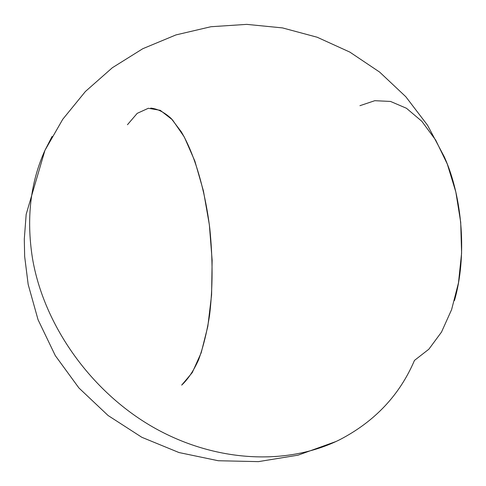 <?xml version="1.0" encoding="UTF-8"?>
<svg xmlns="http://www.w3.org/2000/svg" width="486" height="486" viewBox="0 0 486 486"><rect width="100%" height="100%" fill="white"/><g stroke="black" fill="none" stroke-linecap="round" stroke-linejoin="round"><path stroke-width="0.73" d="M150.733 108.105C157.464 108.773 164.28 112.23 171.187 118.481L181.248 131.73C194.266 153.619 204.879 188.72 209.788 228.396C212.904 258.983 212.832 287.949 209.575 315.299C206.878 332.327 203.209 347.168 198.574 359.828C193.501 371 187.863 379.432 181.673 385.125L192.237 372.647L201.18 352.824L207.82 326.44L211.592 294.917L212.139 260.235L209.351 224.757L203.434 190.949L194.862 161.091L184.291 136.997L172.5 119.878L160.271 110.316L148.309 108.287L137.216 113.347L127.46 124.714M32.441 258.115C26.22 218.457 30.387 182.542 44.937 150.374L52.081 136.451L44.937 150.374C30.387 182.542 26.22 218.451 32.441 258.115C43.606 324.605 90.262 391.048 152.726 426.969C215.292 462.812 287.621 465.758 339.939 439.611C287.621 465.758 215.292 462.812 152.726 426.969C90.262 391.048 43.606 324.605 32.441 258.115L32.441 258.115M359.932 105.687L374.785 100.699L390.519 101.44L406.46 108.269L421.812 121.269L435.705 140.12L447.302 164.08L455.825 191.97L460.704 222.254L461.597 253.151L458.48 282.834L451.609 309.606L441.507 332.066L428.865 349.197L414.473 360.412C399.735 394.984 374.888 421.38 339.939 439.611M454.428 300.621C467.052 257.404 462.848 197.82 444.283 156.802L427.516 125.2L405.786 96.702L379.663 72.11L349.859 52.105L317.176 37.234L282.5 27.909L246.76 24.373L210.918 26.73L175.95 34.919L142.793 48.709L112.345 67.736L85.421 91.477L62.749 119.283L44.937 150.374L26.177 214.32L24.3 239.063L24.658 256.487L28.176 284.474L38.06 319.752L55.307 355.63L78.926 387.98L108.099 415.524L141.827 437.291L178.976 452.539L218.287 460.74L258.443 461.627L298.082 455.163L335.869 441.561"/></g></svg>
